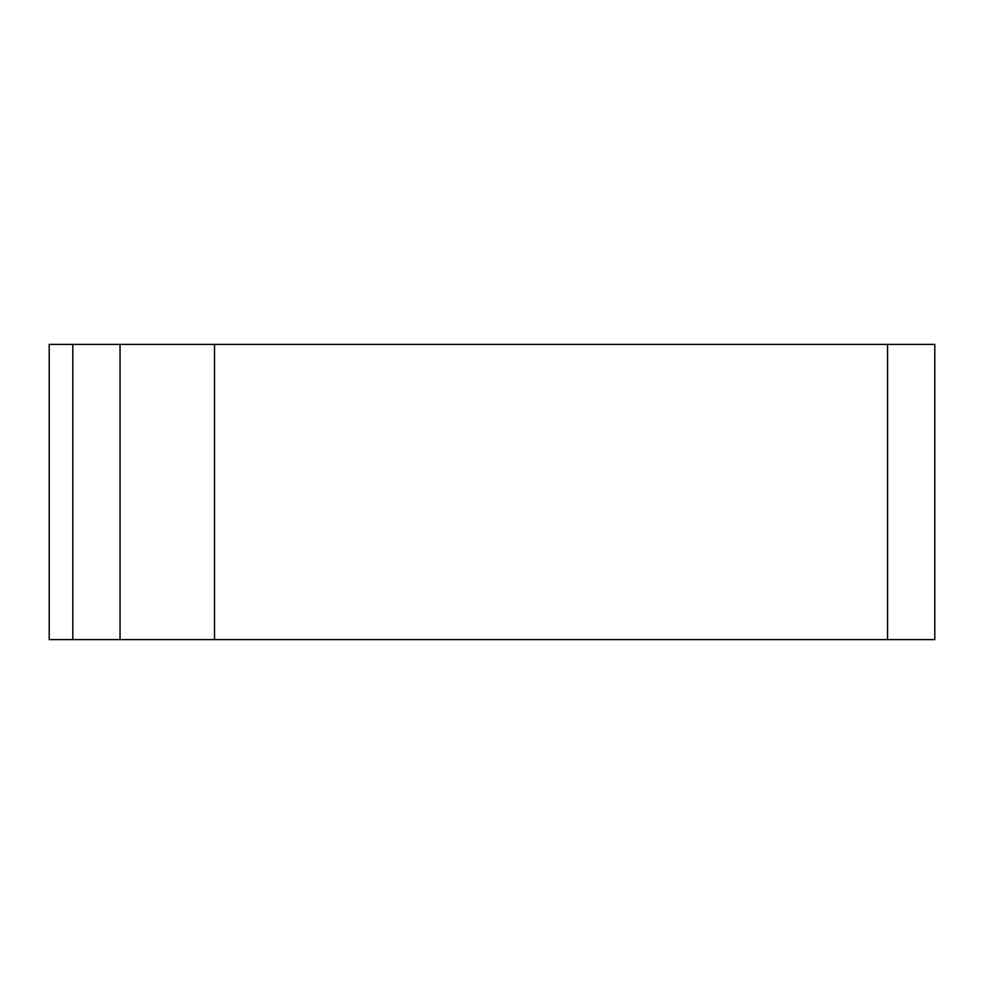 <?xml version="1.0" encoding="UTF-8"?>
<svg xmlns="http://www.w3.org/2000/svg" width="984" height="984" viewBox="0 0 984 984"><rect width="100%" height="100%" fill="white"/><g stroke="black" fill="none" stroke-linecap="round" stroke-linejoin="round"><path stroke-width="1.48" d="M214.512 344.4L49.2 344.4L49.2 639.6L934.8 639.6L934.8 344.4L214.512 344.4L214.512 639.6M120.048 344.4L120.048 639.6L120.048 344.4M887.568 344.4L887.568 639.6M72.816 344.4L72.816 639.6"/></g></svg>
